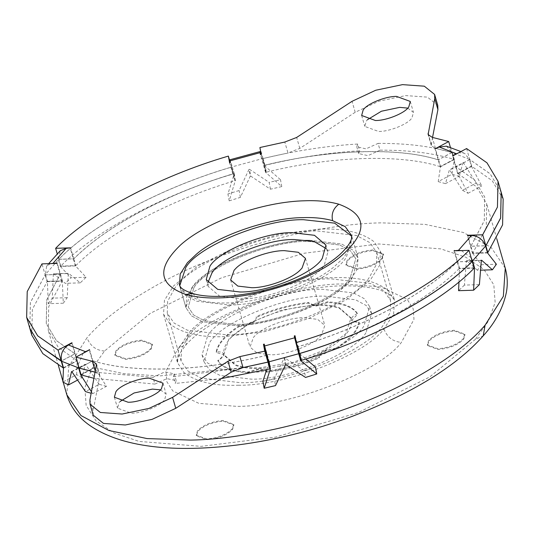 <?xml version="1.0" encoding="UTF-8"?>
<svg xmlns="http://www.w3.org/2000/svg" width="533" height="533" viewBox="0 0 533 533"><rect width="100%" height="100%" fill="white"/><g stroke="black" fill="none" stroke-linecap="round" stroke-linejoin="round"><path stroke-width="0.4" stroke-dasharray="2.67 2" d="M315.083 304.749C324.277 304.396 332.352 305.382 339.308 307.708L351.02 317.908L345.957 333.511L324.63 349.881L292.97 362.467L259.771 367.77C250.57 368.13 242.495 367.144 235.539 364.819L223.827 354.618L228.89 339.015L250.217 322.645L281.877 310.059L315.083 304.749M357.423 313.504C353.006 306.648 343.045 302.751 327.548 301.805L315.276 305.436C324.757 305.116 332.832 306.102 339.508 308.394L351.22 318.587L351.454 319.587C351.334 317.561 353.319 315.536 357.423 313.504L357.623 314.19C353.199 307.334 343.245 303.43 327.742 302.491L316.262 306.082L309.133 303.803L308.867 302.398L308.933 303.117L315.276 305.436C293.13 306.555 271.85 312.331 251.443 322.778L239.064 325.836L239.264 326.522C225.599 335.39 217.984 344.058 216.425 352.54L223.94 354.791L218.017 361.074L217.824 360.388C221.941 358.349 223.927 356.317 223.787 354.285C222.794 344.105 232.008 333.605 251.443 322.778C255.26 320.619 256.833 318.601 256.153 316.715C273.209 309.18 290.778 304.403 308.867 302.398M217.824 360.388C222.241 367.244 232.201 371.148 247.698 372.087L259.964 368.456L266.307 370.781L266.38 371.494C284.462 369.489 302.038 364.719 319.094 357.177C318.414 355.304 319.973 353.286 323.771 351.134C303.364 361.567 282.097 367.344 259.964 368.456C250.49 368.776 242.415 367.797 235.739 365.505L224.027 355.304L223.787 354.285C223.194 352.38 220.675 351.567 216.231 351.86C217.784 343.379 225.399 334.704 239.064 325.836M336.176 348.056C349.848 339.188 357.456 330.52 359.015 322.039C354.585 322.325 352.066 321.519 351.46 319.627C352.44 329.794 343.232 340.287 323.837 351.1L336.176 348.056L336.376 348.742C350.041 339.874 357.656 331.2 359.215 322.718L351.7 320.473L357.623 314.19M320.013 336.643L321.392 335.184L324.837 325.463L317.661 319.367L303.69 317.728C288.639 317.521 262.729 326.956 254.834 335.883L253.455 337.336L250.017 347.063L257.192 353.159L271.157 354.798C286.214 355.005 312.118 345.571 320.013 336.643M266.38 371.494L266.573 372.181C284.662 370.175 302.231 365.405 319.287 357.863L318.967 356.857L319.287 357.863C319.96 352.853 325.656 349.815 336.376 348.742M223.94 354.791L223.787 354.285M309.067 303.084C290.978 305.089 273.409 309.86 256.353 317.401L256.153 316.715L256.353 317.401C255.68 322.405 249.984 325.45 239.264 326.522M351.7 320.473L351.454 319.587M216.231 351.86L216.425 352.54M327.548 301.805L327.742 302.491M359.015 322.039L359.215 322.718M247.698 372.087L247.898 372.774L259.378 369.182L266.507 371.461L266.573 372.181M247.898 372.774C232.395 371.834 222.441 367.93 218.017 361.074M365.991 332.692C353.892 353.406 289.312 379.922 251.376 379.15L220.096 375.479L209.416 369.755L204.019 361.82L209.649 342.572C221.748 321.852 286.328 295.342 324.264 296.115L355.544 299.779L366.224 305.502L371.621 313.444L365.991 332.692M193.839 287.813C205.938 267.093 270.524 240.576 308.454 241.349L339.741 245.02L350.421 250.743L355.811 258.685L350.188 277.926C338.089 298.647 273.502 325.163 235.573 324.39L204.286 320.719L193.606 314.996L188.216 307.055L193.839 287.813C205.938 267.093 270.524 240.576 308.454 241.349L339.741 245.02L350.421 250.743L355.811 258.685L350.188 277.926C338.089 298.647 273.502 325.163 235.573 324.39L204.286 320.719L193.606 314.996L188.216 307.055L193.839 287.813M326.329 248.658L327.915 251.902L324.284 265.134C316.156 280.005 269.531 299.399 242.035 298.84L219.689 296.215L208.203 286.454L207.823 282.863M191.747 287.947C204.172 266.673 270.484 239.444 309.433 240.243L341.553 244.007L352.52 249.884L358.056 258.039L352.28 277.8C339.854 299.073 273.542 326.296 234.593 325.503L202.473 321.732L191.507 315.856L185.97 307.708L191.747 287.947M351.68 236.186L352.126 237.498L346.35 257.259C333.931 278.532 267.613 305.762 228.67 304.969L196.544 301.198L185.577 295.322L180.041 287.174L179.721 285.821M188.129 336.963C203.253 311.065 283.982 277.92 331.393 278.886L370.502 283.476L383.853 290.625L390.589 300.552L390.229 312.365L383.56 324.61C368.436 350.507 287.707 383.653 240.29 382.687L201.188 378.097L187.836 370.948L181.093 361.021L181.453 349.208L188.129 336.963M207.67 335.73C219.769 315.01 284.356 288.493 322.285 289.266L353.572 292.937L364.252 298.66L369.642 306.602L364.012 325.843C351.92 346.563 287.334 373.08 249.404 372.307L218.117 368.636L207.437 362.913L202.047 354.971L207.67 335.73M174.298 289.046C189.422 263.149 270.151 230.003 317.568 230.976L356.67 235.559L370.022 242.715L376.764 252.635L376.405 264.448L369.729 276.694C354.605 302.591 273.875 335.737 226.465 334.771L187.356 330.18L174.005 323.031L167.269 313.104L167.622 301.292L174.298 289.046M169.98 324.011L163.524 314.184L164.47 300.266L173.505 285.994L197.79 265.987L235.719 247.072L279.618 234.04L319.194 229.117C343.578 228.164 361.86 232.368 374.046 241.729L380.502 251.556L379.556 265.474L370.522 279.752L346.237 299.753L308.307 318.674L264.408 331.699L224.833 336.623C200.448 337.576 182.166 333.372 169.98 324.011M309.433 240.243L341.553 244.007L352.52 249.884L358.056 258.039L357.303 269.072L350.141 280.398L341.113 288.946C319.16 308.274 265.92 325.69 234.593 325.503L202.473 321.732L191.507 315.856L185.97 307.708L186.723 296.668L193.885 285.348L202.913 276.8C224.866 257.466 278.106 240.057 309.433 240.243M232.408 428.639C226.765 434.488 218.237 437.946 206.824 439.005L196.257 435.135L197.51 430.844C203.153 424.988 211.681 421.53 223.094 420.47L233.667 424.341L232.408 428.639M150.992 348.322C145.342 354.179 136.814 357.636 125.408 358.696L114.835 354.825L116.094 350.534C121.737 344.678 130.265 341.22 141.678 340.161L152.245 344.032L150.992 348.322M463.497 338.422C457.854 344.278 449.326 347.736 437.913 348.795L427.346 344.924L428.599 340.627C434.248 334.771 442.77 331.313 454.183 330.26L464.756 334.124L463.497 338.422M382.081 258.112C376.431 263.968 367.91 267.426 356.497 268.485L345.924 264.615L347.183 260.317C352.826 254.461 361.354 251.003 372.767 249.95L383.334 253.815L382.081 258.112M223.294 421.157L233.86 425.021L232.608 429.318C226.965 435.175 218.437 438.632 207.024 439.692L196.45 435.821L197.71 431.523C203.353 425.667 211.881 422.216 223.294 421.157M141.871 340.847L152.445 344.711L151.185 349.008C145.542 354.865 137.014 358.323 125.601 359.382L115.035 355.511L116.287 351.214C121.937 345.357 130.465 341.906 141.871 340.847M454.382 330.94L464.949 334.811L463.697 339.108C458.054 344.964 449.526 348.422 438.113 349.475L427.539 345.611L428.799 341.313C434.442 335.457 442.97 331.999 454.382 330.94M372.96 250.63L383.533 254.501L382.274 258.798C376.631 264.654 368.103 268.106 356.69 269.165L346.124 265.301L347.376 261.003C353.026 255.147 361.554 251.689 372.96 250.63M407.738 108.112L413.448 112.396L411.976 117.773C408.671 123.816 389.73 131.691 378.557 131.464L364.819 126.434L366.291 121.058L367.37 119.765M160.453 389.85L166.169 394.134L164.697 399.503C161.392 405.546 142.451 413.428 131.278 413.195L117.54 408.165L119.012 402.795L120.092 401.496M380.029 150.166L367.97 155.629L358.736 153.597L359.655 150.812L357.703 144.037L356.784 146.815L366.011 148.854L378.077 143.39L380.029 150.166C408.878 150.033 433.489 153.098 453.856 159.34L440.151 166.656L438.193 159.88C398.931 147.101 328.954 149.32 264.361 165.39L263.082 158.548C295.895 150.619 327.435 145.776 357.703 144.037M95.28 372.187L99.711 375.025L99.758 376.338L93.082 410.896L89.924 399.943M437.766 105.381L427.479 97.139L405.673 95.587L378.903 101.19L355.205 112.27L299.819 148.394L287.967 152.998L284.809 142.044M450.432 147.481L451.877 152.498L435.448 148.327L431.277 145.536L432.543 137.427M93.222 415.187L93.082 410.896M454.189 159.447L440.485 166.762L438.219 181.62L451.984 174.271L454.323 159.487L452.344 152.638L469.373 159.307L464.583 153.291L458.813 152.698M462.511 190.321L476.209 183.006L463.39 162.672L449.719 169.974L462.511 190.321L468.014 193.292L457.647 173.472L471.345 166.156L469.373 159.307M471.345 166.156L481.779 185.944L476.209 183.006M438.219 181.62L445.481 183.652L449.399 169.847L463.39 162.672M463.07 162.545L459.186 176.336L451.984 174.271M234.034 173.731L235.313 180.574L229.203 200.861L227.917 193.985L234.247 173.665L232.268 166.822L262.309 158.661L261.03 154.403M270.431 189.202L269.152 182.359L249.511 169.314L250.79 176.137L270.431 189.202L281.777 186.583L265.561 172.346L264.288 165.51L262.309 158.661M264.288 165.51L280.491 179.708L269.152 182.359M229.203 200.861L240.383 197.363L250.217 176.296L248.944 169.467L249.511 169.314M248.944 169.467L239.11 190.521L227.917 193.985M47.31 281.411L62.294 280.938L63.314 303.217L48.27 303.697L47.39 281.311L45.418 274.462L58.43 259.638L60.256 250.743M80.25 282.856L65.273 283.336L53.593 273.769L68.537 273.296L80.25 282.856L86.093 277.267L75.493 265.9L60.409 266.48L58.43 259.638M60.409 266.48L71.049 277.746L65.273 283.336M63.314 303.217L67.238 297.687L68.291 273.576L53.593 273.769M53.347 274.049L52.261 298.16L48.27 303.697M80.749 374.812L94.454 367.49L106.447 386.338L92.682 393.687L91.21 393.294M92.682 393.687L91.489 391.835M503.152 199.102L492.126 180.627L471.732 166.343L469.78 159.567L490.153 173.838L501.187 192.293M231.542 167.115L233.501 173.891C163.844 194.239 94.041 231.509 60.775 266.107L58.823 259.331C92.082 224.733 161.885 187.463 231.542 167.115L232.821 173.958C201.001 183.559 170.973 195.731 142.737 210.475C113.442 226.085 90.463 242.215 73.807 258.858L58.823 259.331M29.821 328.341L30.408 302.571L45.158 274.901L60.136 274.428L46.744 299.899L46.291 323.624L56.365 340.614L74.953 353.819L61.248 361.134M31.787 335.15L32.36 309.367L47.111 281.677L45.158 274.901M231.522 167.049L232.801 173.891C200.981 183.492 170.953 195.664 142.717 210.402C113.422 226.019 90.443 242.142 73.787 258.791L58.803 259.265C92.062 224.66 161.865 187.396 231.522 167.049L230.283 162.745M58.803 259.265L57.238 253.848M466.595 148.547L469.76 159.5L490.147 173.785L501.173 192.253M29.808 328.308L30.381 302.517L45.138 274.835L41.974 263.882M451.877 152.498L438.173 159.813C398.911 147.028 328.934 149.247 264.341 165.323L263.069 158.481L287.967 152.998M263.069 158.481L259.904 147.528M266.647 355.245C202.054 371.314 132.077 373.533 92.815 360.748L79.111 368.07M378.077 143.39C406.926 143.257 431.53 146.315 451.897 152.565L438.193 159.88M440.151 166.656C400.889 153.877 330.906 156.096 266.32 172.166L265.041 165.323C297.854 157.395 329.394 152.558 359.655 150.812M453.856 159.34L451.897 152.565M265.041 165.323L263.082 158.548M471.159 257.752L461.365 250.59M446.401 146.162L452.344 152.638M230.036 160.846C229.656 158.468 230.403 160.46 232.268 166.822M50.495 263.608L46.598 266.307L45.418 274.462M83.075 353.312L78.158 364.779M472.185 261.303L457.201 261.776C440.544 278.419 417.566 294.549 388.271 310.159C360.035 324.897 330.007 337.069 298.187 346.677L295.029 335.723M299.466 353.519L298.187 346.677M472.205 261.37L457.221 261.843C440.564 278.486 417.586 294.616 388.29 310.226C360.055 324.97 330.027 337.136 298.207 346.743L299.486 353.586M45.138 274.835L60.116 274.355L46.724 299.832L46.271 323.558L56.345 340.547L74.933 353.752L61.228 361.068M469.76 159.5L456.055 166.816L474.643 180.014L484.717 197.003L484.264 220.729L470.866 246.206L485.849 245.733M469.78 159.567L456.075 166.882L474.663 180.087L484.737 197.077L484.284 220.802L470.886 246.273L485.869 245.8M270.651 368.749L269.378 361.907L270.018 366.551M299.839 354.818L299.419 353.745M301.438 360.361L300.166 353.519L298.207 346.743M63.594 368.103L77.185 360.728L63.48 368.05M63.207 367.91L76.912 360.594L74.953 353.819M94.454 367.49L80.616 374.766M75.493 265.9L60.515 266.373M60.775 266.107L75.759 265.634L73.807 258.858M62.294 280.938L47.39 281.311M47.111 281.677L62.095 281.204L60.136 274.428M265.78 172.299L264.501 165.457M266.32 172.166L264.361 165.39M235.313 180.574L234.247 173.665M233.501 173.891L234.773 180.734L232.821 173.958M457.754 173.525L471.458 166.209M471.732 166.343L458.027 173.658L456.075 166.882M440.485 166.762L454.323 159.487M299.626 353.679L305.889 359.009M315.463 367.097L304.283 370.602L305.556 377.437M304.283 370.602L284.722 357.963L285.994 364.785M285.428 364.938L284.149 358.116L274.242 378.756L275.514 385.599M274.242 378.756L262.896 381.381M266.673 369.702L268.805 363.073M268.912 362.726L269.158 361.96M269.378 361.907L264.241 344.105M106.447 386.338L99.185 384.306L85.48 391.622M99.185 384.306L85.54 364.405L71.868 371.708M71.549 371.581L85.22 364.279L82.155 377.637L77.498 380.122M82.155 377.637L76.652 374.666L62.887 382.014M76.652 374.666L77.185 360.728M94.321 367.45L89.184 349.655M77.292 360.788L72.155 342.986M67.238 297.687L52.261 298.16M86.093 277.267L71.049 277.746M62.374 280.831L57.238 263.036M75.386 266.007L70.249 248.211M240.383 197.363L239.11 190.521M281.777 186.583L280.491 179.708M235.519 180.507L230.383 162.712M265.561 172.346L260.424 154.55M445.481 183.652L459.186 176.336M468.014 193.292L481.779 185.944M440.618 166.802L435.481 149.007M457.647 173.472L452.51 155.669M474.53 267.773L459.446 268.352L474.423 267.879M474.163 268.146L459.18 268.619L457.221 261.843M487.628 252.842L472.644 253.315L487.548 252.942M487.828 252.575L472.844 253.048L470.886 246.273M472.644 253.315L481.352 264.741L496.396 264.268M481.352 264.741L477.428 270.271L480.666 270.171M477.428 270.271L466.648 260.677L481.592 260.204M481.346 260.484L466.402 260.957L464.416 285.102L479.394 284.629M464.416 285.102L458.573 290.692M458.98 281.93L459.446 268.352M472.564 253.422L467.428 235.619M459.553 268.246L454.416 250.45M459.18 268.619C442.517 285.262 419.538 301.392 390.243 317.002C362.007 331.746 331.979 343.918 300.166 353.519M250.217 176.296L250.79 176.137M284.722 357.963L284.149 358.116M458.027 173.658L476.615 186.863L486.689 203.853L486.236 227.578L472.844 253.048M75.759 265.634C92.422 248.991 115.401 232.861 144.696 217.251C172.932 202.513 202.96 190.341 234.773 180.734M76.912 360.594L58.324 347.389L48.25 330.4L48.703 306.682L62.095 281.204M73.787 258.791L70.623 247.838M232.801 173.891L229.636 162.938M456.055 166.816L452.89 155.863M470.866 246.206L467.707 235.253M74.933 353.752L71.775 342.799M60.116 274.355L56.958 263.409M92.815 360.748L89.651 349.801M457.201 261.776L454.043 250.823M264.341 165.323L261.183 154.37M438.173 159.813L435.015 148.86M268.619 362.087L247.998 366.631M241.636 367.863L159.667 375.925L124.129 373.706L94.787 367.597L92.835 360.821L79.131 368.136M266.667 355.311C202.074 371.381 132.097 373.6 92.835 360.821M154.91 384.086L166.969 378.623L176.203 380.662L175.284 383.44L173.325 376.664L174.244 373.88L165.017 371.847L152.951 377.311L154.91 384.086L94.094 378.35M152.951 377.311L95.267 372.247M81.083 374.912L94.787 367.597M240.849 368.063L173.325 376.664M221.388 378.55L175.284 383.44M238.864 385.226C214.479 386.178 196.191 381.974 184.012 372.607L177.556 362.786L178.502 348.868L188.136 333.918C207.743 307.528 287.08 276.9 333.218 277.72C357.603 276.767 375.892 280.971 388.071 290.332L394.533 300.159L393.581 314.077L383.947 329.028C364.339 355.411 285.002 386.039 238.864 385.226M180.041 287.174L185.97 307.708L179.448 285.115L185.757 293.896L198.369 299.912C207.197 302.324 217.098 303.324 228.077 302.911C259.398 303.097 312.638 285.688 334.591 266.353L343.618 257.805L350.787 246.486L351.533 235.446L358.056 258.039L352.126 237.498M188.136 333.918L186.204 344.671L178.582 347.942L177.895 348.715L166.01 370.981L166.789 381.608L172.765 390.922L198.816 403.341L236.306 406.326C288.806 407.259 379.09 372.407 401.402 342.379L413.981 319.34L413.195 308.72L407.219 299.399L381.168 286.981L343.678 283.996C291.178 283.063 200.901 317.915 178.582 347.942M383.947 329.028C387.191 337.262 393.008 341.713 401.402 342.379M475.463 339.281L429.745 376.951L358.329 412.569L275.674 437.093L201.168 446.361L139.133 441.424L114.155 433.082L96.04 420.877L86.153 405.46L84.854 387.877L91.456 369.356L104.528 351.04L150.246 313.371L221.655 277.76L304.31 253.228L378.816 243.961L440.851 248.904L465.829 257.239L483.944 269.445L493.831 284.862L495.137 302.444L488.528 320.966L475.463 339.281L483.211 335.87M104.528 351.04C96.1 350.441 90.25 346.017 86.986 337.782L68.73 366.624L66.818 394.746M505.264 268.199L491.16 247.425L463.217 232.455L424.994 224.36L381.375 222.854C321.299 223.707 228.637 246.226 163.265 281.591C128.147 300.605 102.722 319.334 86.986 337.782M192.513 293.456L197.49 297.714L198.369 299.912M99.758 376.338L96.593 365.385M95.54 372.241L95.38 371.688M299.819 148.394L296.661 137.441M355.205 112.27L352.046 101.317M431.23 144.23L428.772 135.715M435.448 148.327L432.29 137.374M224.027 355.304L223.827 354.618M351.22 318.587L351.02 317.908M309.133 303.803L308.933 303.117M266.507 371.461L266.307 370.775M230.649 279.978L250.017 347.063M305.469 258.385L324.837 325.463M369.642 306.602L371.621 313.444M202.047 354.971L204.019 361.82M206.231 279.612L208.203 286.454M325.943 245.06L327.915 251.902M376.764 252.635L390.589 300.552M181.093 361.021L167.269 313.104M233.667 424.341L233.86 425.021M196.45 435.821L196.257 435.135M152.245 344.032L152.445 344.711M115.035 355.511L114.835 354.825M464.756 334.124L464.949 334.811M427.539 345.611L427.346 344.924M383.334 253.815L383.533 254.501M346.124 265.301L345.924 264.615M380.502 251.556L394.533 300.159L391.515 296.055L388.477 293.903C379.13 288.313 363.493 285.621 341.573 285.835C328.348 286.121 313.671 287.913 297.547 291.225C273.529 296.315 251.023 303.963 230.029 314.177C209.416 324.65 194.805 334.817 186.204 344.671C179.068 353.439 176.183 359.475 177.556 362.786L163.524 314.184M361.654 115.481L364.819 126.434M410.29 101.443L413.448 112.396M114.375 397.218L117.54 408.165M163.011 383.18L166.169 394.134M358.736 153.597L356.784 146.815M99.711 375.025L96.553 364.079M431.277 145.536L428.112 134.583M460.912 151.579L464.583 153.291M46.598 266.307L48.656 263.668M496.776 238.791L486.689 203.853M63.194 382.194L62.907 381.202M58.33 365.338L48.25 330.4M176.203 380.662L174.244 373.88"/><path stroke-width="0.8" d="M251.796 287.713C266.853 287.927 292.757 278.493 300.652 269.565L302.031 268.106L305.469 258.385L298.3 252.282L284.329 250.643C269.272 250.437 243.368 259.871 235.473 268.799L234.094 270.258L230.649 279.978L237.825 286.081L251.796 287.713M207.823 282.863L211.841 273.222C219.969 258.352 266.593 238.964 294.089 239.524L313.824 241.356L326.329 248.658M322.312 258.292C314.177 273.163 267.553 292.557 240.057 291.991L217.711 289.372L206.231 279.612L209.862 266.38C217.997 251.509 264.621 232.115 292.117 232.681L314.463 235.3L325.943 245.06L322.312 258.292M179.721 285.821L185.824 267.406C198.243 246.133 264.555 218.91 303.504 219.703L334.637 223.14L351.68 236.186M408.811 106.82C405.513 112.863 386.572 120.738 375.399 120.511L361.654 115.481L363.133 110.104C366.438 104.062 385.379 96.187 396.545 96.413L410.29 101.443L408.811 106.82M367.37 119.765L381.388 111.237L399.71 107.366L407.738 108.112M161.532 388.557C158.228 394.593 139.286 402.475 128.12 402.242L114.375 397.218L115.854 391.842C119.152 385.799 138.094 377.917 149.267 378.15L163.011 383.18L161.532 388.557M120.092 401.496L134.109 392.974L152.431 389.103L160.453 389.85M92.376 361.287L75.946 357.117L79.111 368.07L95.54 372.241L92.376 361.287L96.553 364.079L89.924 399.943L90.057 404.234L100.344 412.475L122.13 414.028L148.887 408.431L172.585 397.365L228.004 361.221L239.857 356.61L264.761 351.134L263.482 344.291L264.241 344.105L264.588 345.977L294.629 337.815L298.72 353.739L268.679 361.9L264.588 345.977M474.057 267.786L474.53 267.773L473.624 290.212L479.394 284.629L481.346 260.484L481.592 260.204L492.412 269.798L496.396 264.268L487.548 252.942L485.57 246.099L472.558 260.93L471.159 257.752M474.53 267.773L472.558 260.93M432.543 137.427L437.913 109.605L437.766 105.381L434.608 94.428L424.315 86.186L402.515 84.634L375.745 90.237L352.046 101.317L296.661 137.441L284.809 142.044L259.904 147.528L261.183 154.37L260.424 154.55L260.077 152.685L230.036 160.846L229.93 159.767L259.971 151.612L260.077 152.685M434.608 94.428L434.755 98.652L428.112 134.583L432.29 137.374L448.719 141.545L435.015 148.86L439.219 147.008L446.401 146.162L460.912 151.579M90.057 404.234L93.222 415.187L103.502 423.422L125.288 424.981L152.045 419.384L175.75 408.318L231.162 372.174L243.021 367.563L239.857 356.61M299.486 353.586L301.438 360.361C371.095 340.014 440.898 302.744 474.163 268.146L472.205 261.37C438.945 295.968 369.142 333.238 299.486 353.586L296.301 342.566L295.029 335.723L294.283 335.95L294.629 337.815M91.489 391.835L80.616 374.766L78.644 367.923L61.615 361.254C60.282 354.292 62.554 348.868 68.417 344.984L85.447 351.653L83.075 353.312M63.56 368.003L61.615 361.254M63.48 368.05L62.887 382.014L68.457 384.953L71.549 371.581L71.868 371.708L85.48 391.622L91.21 393.294M305.889 359.009L315.463 367.097L316.749 373.973L300.692 360.588L298.72 353.739M270.018 366.551L268.679 361.9M270.438 368.796L264.175 388.251L275.514 385.599L285.428 364.938L285.994 364.785L305.556 377.437L316.749 373.973M501.187 192.293L500.627 218.117L485.869 245.8L487.828 252.575L487.442 252.589M501.193 192.326L503.152 199.102L502.579 224.893L487.828 252.575M29.828 328.375L31.787 335.15L42.813 353.626L63.207 367.91L61.248 361.134L40.861 346.85L29.821 328.341M57.238 253.848L55.639 248.311C88.904 213.713 158.707 176.443 228.364 156.096L229.636 162.938L230.383 162.712L230.036 160.846M230.283 162.745L228.364 156.096M458.813 152.698L452.51 155.669L452.89 155.863L466.595 148.547L486.989 162.832L498.015 181.307L501.173 192.253L500.607 218.044L485.849 245.733L482.691 234.78L467.707 235.253L467.428 235.619L471.518 235.493C478.308 235.919 482.991 239.457 485.57 246.099M498.015 181.307L497.442 207.09L482.691 234.78M61.522 360.908L40.841 346.776L29.808 328.308L26.65 317.355L27.223 291.564L41.974 263.882L56.958 263.409L57.238 263.036L50.495 263.608M61.228 361.068L58.07 350.114L37.676 335.83L26.65 317.355M264.761 351.134L267.919 362.087L243.021 367.563M296.301 342.566C365.958 322.218 435.761 284.948 469.027 250.35L472.185 261.303C438.925 295.902 369.122 333.172 299.466 353.519M450.432 147.481L448.719 141.545M267.919 362.087L266.647 355.245L263.482 344.291M58.07 350.114L71.775 342.799L72.155 342.986L68.417 344.984M75.946 357.117L89.651 349.801L85.447 351.653M469.027 250.35L454.043 250.823L458.5 250.323L471.518 235.493M55.639 248.311L70.623 247.838L66.165 248.338L53.147 263.169M461.365 250.59L458.5 250.323M261.03 154.403L259.971 151.612M48.656 263.668L60.256 250.743L66.165 248.338M78.158 364.779L78.644 367.923M485.463 245.746L485.849 245.733M485.483 245.813L485.869 245.8M300.905 360.521L299.839 354.818M299.626 353.679L300.692 360.588M80.983 374.572L80.616 374.766M266.673 369.702L262.896 381.381L264.175 388.251M268.805 363.073L268.912 362.726M299.419 353.745L294.283 335.95M77.498 380.122L68.457 384.953M89.284 349.994L89.184 349.655M474.09 267.892L474.423 267.879M480.666 270.171L492.412 269.798M458.98 281.93L458.573 290.692L473.624 290.212M454.516 250.81L454.416 250.45M467.807 235.613L467.707 235.253M71.875 343.139L71.775 342.799M247.998 366.631L241.636 367.863M266.667 355.311L268.619 362.087L269.898 368.929L267.939 362.154L266.667 355.311M95.267 372.247L79.131 368.136L81.083 374.912L94.094 378.35M267.939 362.154L240.849 368.063M269.898 368.929L221.388 378.55M196.397 254.208L187.369 262.756L180.201 274.082L179.448 285.115C180.287 285.915 178.622 288.653 192.513 293.456C201.98 296.375 215.465 297.128 232.954 295.722C259.178 292.943 283.989 286.088 307.381 275.155C320.14 269.165 330.873 262.383 339.574 254.794C351.32 243.814 351.567 238.597 351.667 237.511L351.533 235.446L345.231 226.672L332.612 220.655C323.791 218.237 313.89 217.237 302.911 217.651C271.59 217.464 218.35 234.873 196.397 254.208M483.211 335.87L485.097 325.163L503.352 296.315L505.264 268.199C507.496 276.181 507.856 284.276 506.35 292.477C503.099 307.994 495.384 322.458 483.211 335.87C456.001 366.457 412.362 393.281 352.3 416.333C313.464 430.577 275.201 440.125 237.505 444.975C176.117 452.684 120.218 448.233 87.372 423.695C77.205 415.953 70.356 406.306 66.818 394.746L80.923 415.52L108.865 430.491L147.088 438.586L190.707 440.085C250.783 439.232 343.445 416.713 408.818 381.348C443.936 362.333 469.36 343.605 485.097 325.163M185.87 294.469C158.314 284.649 156.515 268.179 180.487 245.053C206.231 221.675 262.509 201.647 304.956 200.768C317.461 200.295 328.741 201.434 338.795 204.186C368.103 215.026 368.25 232.854 339.241 257.679C311.918 279.392 259.578 297.001 219.709 297.894C207.204 298.36 195.924 297.221 185.87 294.469L192.513 293.456M338.795 204.186C333.218 208.53 331.16 214.013 332.612 220.655M437.913 109.605L434.755 98.652M428.772 135.715L428.072 133.277M231.162 372.174L228.004 361.221M175.75 408.318L172.585 397.365M456.248 153.677L439.219 147.008M505.264 268.199L496.776 238.791M66.818 394.746L63.194 382.194M62.907 381.202L58.33 365.338"/></g></svg>
